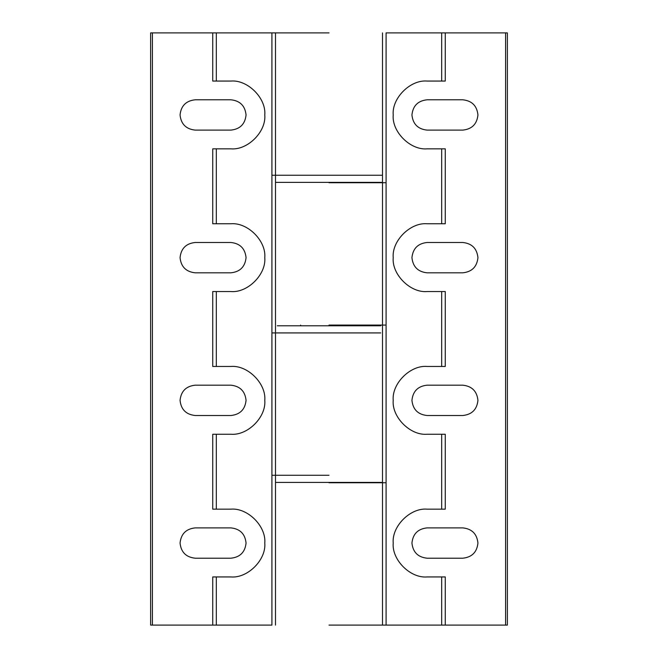 <?xml version="1.0" encoding="UTF-8"?>
<svg xmlns="http://www.w3.org/2000/svg" width="658" height="658" viewBox="0 0 658 658"><rect width="100%" height="100%" fill="white"/><g stroke="black" fill="none" stroke-linecap="round" stroke-linejoin="round"><path stroke-width="0.99" d="M329 625.1L386.082 625.1L386.082 182.735L329 182.735M386.082 182.735L386.082 32.9L507.376 32.9L507.376 625.1L505.591 625.1L505.591 32.9M427.108 527.889C417.962 528.851 412.911 533.901 411.941 543.047C412.911 552.194 417.962 557.244 427.108 558.206C417.962 557.244 412.911 552.194 411.941 543.047C412.911 533.901 417.962 528.851 427.108 527.889L462.78 527.889C471.926 528.851 476.976 533.901 477.938 543.047C476.976 552.194 471.926 557.244 462.78 558.206L427.108 558.206M427.108 385.185C417.962 386.156 412.911 391.206 411.941 400.352C412.911 409.49 417.962 414.548 427.108 415.511C417.962 414.548 412.911 409.49 411.941 400.352C412.911 391.206 417.962 386.156 427.108 385.185L462.78 385.185C471.926 386.156 476.976 391.206 477.938 400.352C476.976 409.49 471.926 414.548 462.78 415.511L427.108 415.511M427.108 242.489C417.962 243.452 412.911 248.51 411.941 257.648C412.911 266.794 417.962 271.844 427.108 272.815C417.962 271.844 412.911 266.794 411.941 257.648C412.911 248.51 417.962 243.452 427.108 242.489L462.78 242.489C471.926 243.452 476.976 248.51 477.938 257.648C476.976 266.794 471.926 271.844 462.78 272.815L427.108 272.815M427.108 99.794C417.962 100.756 412.911 105.806 411.941 114.953C412.911 124.099 417.962 129.149 427.108 130.111C417.962 129.149 412.911 124.099 411.941 114.953C412.911 105.806 417.962 100.756 427.108 99.794L462.78 99.794C471.926 100.756 476.976 105.806 477.938 114.953C476.976 124.099 471.926 129.149 462.78 130.111L427.108 130.111M386.082 482.758L329 482.758M329 325.077L386.082 325.077M382.512 625.1L382.512 482.758M427.108 509.16C410.337 507.639 391.699 526.277 393.213 543.047C391.699 559.818 410.337 578.456 427.108 576.943C410.337 578.456 391.699 559.818 393.213 543.047C391.699 526.277 410.337 507.639 427.108 509.16L445.26 509.16L445.26 434.239L427.108 434.239C410.337 435.752 391.699 417.114 393.213 400.352C391.699 383.581 410.337 364.943 427.108 366.457L445.26 366.457L445.26 291.543L427.108 291.543C410.337 293.057 391.699 274.419 393.213 257.648C391.699 240.886 410.337 222.248 427.108 223.761L445.26 223.761L445.26 148.84L427.108 148.84C410.337 150.361 391.699 131.723 393.213 114.953C391.699 98.182 410.337 79.544 427.108 81.057C410.337 79.544 391.699 98.182 393.213 114.953C391.699 131.723 410.337 150.361 427.108 148.84M427.108 81.057L445.26 81.057L445.26 32.9M427.108 223.761C410.337 222.248 391.699 240.886 393.213 257.648C391.699 274.419 410.337 293.057 427.108 291.543M427.108 366.457C410.337 364.943 391.699 383.581 393.213 400.352C391.699 417.114 410.337 435.752 427.108 434.239M386.082 625.1L505.591 625.1M445.26 625.1L445.26 576.943L427.108 576.943M382.512 325.077L382.512 182.735M329 32.9L271.918 32.9L271.918 475.265L329 475.265M271.918 475.265L271.918 625.1L150.624 625.1L150.624 32.9L152.409 32.9L152.409 625.1M230.892 130.111C240.038 129.149 245.089 124.099 246.059 114.953C245.089 105.806 240.038 100.756 230.892 99.794C240.038 100.756 245.089 105.806 246.059 114.953C245.089 124.099 240.038 129.149 230.892 130.111L195.22 130.111C186.074 129.149 181.024 124.099 180.062 114.953C181.024 105.806 186.074 100.756 195.22 99.794C186.074 100.756 181.024 105.806 180.062 114.953C181.024 124.099 186.074 129.149 195.22 130.111M195.22 242.489C186.074 243.452 181.024 248.51 180.062 257.648C181.024 266.794 186.074 271.844 195.22 272.815C186.074 271.844 181.024 266.794 180.062 257.648C181.024 248.51 186.074 243.452 195.22 242.489L230.892 242.489C240.038 243.452 245.089 248.51 246.059 257.648C245.089 266.794 240.038 271.844 230.892 272.815L195.22 272.815M195.22 385.185C186.074 386.156 181.024 391.206 180.062 400.352C181.024 409.49 186.074 414.548 195.22 415.511C186.074 414.548 181.024 409.49 180.062 400.352C181.024 391.206 186.074 386.156 195.22 385.185L230.892 385.185C240.038 386.156 245.089 391.206 246.059 400.352C245.089 409.49 240.038 414.548 230.892 415.511L195.22 415.511M195.22 527.889C186.074 528.851 181.024 533.901 180.062 543.047C181.024 552.194 186.074 557.244 195.22 558.206C186.074 557.244 181.024 552.194 180.062 543.047C181.024 533.901 186.074 528.851 195.22 527.889L230.892 527.889C240.038 528.851 245.089 533.901 246.059 543.047C245.089 552.194 240.038 557.244 230.892 558.206L195.22 558.206M271.918 175.242L329 175.242M329 332.923L271.918 332.923M275.488 32.9L275.488 175.242L382.512 175.242L382.512 32.9M230.892 558.206C240.038 557.244 245.089 552.194 246.059 543.047C245.089 533.901 240.038 528.851 230.892 527.889M230.892 148.84C247.663 150.361 266.301 131.723 264.787 114.953C266.301 98.182 247.663 79.544 230.892 81.057C247.663 79.544 266.301 98.182 264.787 114.953C266.301 131.723 247.663 150.361 230.892 148.84L212.74 148.84L212.74 223.761L230.892 223.761C247.663 222.248 266.301 240.886 264.787 257.648C266.301 274.419 247.663 293.057 230.892 291.543L212.74 291.543L212.74 366.457L230.892 366.457C247.663 364.943 266.301 383.581 264.787 400.352C266.301 417.114 247.663 435.752 230.892 434.239L212.74 434.239L212.74 509.16L230.892 509.16C247.663 507.639 266.301 526.277 264.787 543.047C266.301 559.818 247.663 578.456 230.892 576.943C247.663 578.456 266.301 559.818 264.787 543.047C266.301 526.277 247.663 507.639 230.892 509.16M230.892 576.943L212.74 576.943L212.74 625.1M230.892 415.511C240.038 414.548 245.089 409.49 246.059 400.352C245.089 391.206 240.038 386.156 230.892 385.185M230.892 434.239C247.663 435.752 266.301 417.114 264.787 400.352C266.301 383.581 247.663 364.943 230.892 366.457M230.892 272.815C240.038 271.844 245.089 266.794 246.059 257.648C245.089 248.51 240.038 243.452 230.892 242.489M230.892 291.543C247.663 293.057 266.301 274.419 264.787 257.648C266.301 240.886 247.663 222.248 230.892 223.761M271.918 32.9L152.409 32.9M195.22 99.794L230.892 99.794M212.74 32.9L212.74 81.057L230.892 81.057M275.488 325.792L275.488 482.404M382.191 482.404L275.809 482.404L382.512 482.404L382.512 325.792M380.727 332.923L277.273 332.923L380.727 332.923M380.727 325.792L277.273 325.792L380.727 325.792M275.488 175.242L275.488 182.373L382.512 182.373L382.512 175.242M441.691 509.16L441.691 434.239M441.691 366.457L441.691 291.543M441.691 223.761L441.691 148.84M441.691 625.1L441.691 576.943M441.691 81.057L441.691 32.9M216.309 148.84L216.309 223.761M216.309 291.543L216.309 366.457M216.309 434.239L216.309 509.16M216.309 32.9L216.309 81.057M216.309 576.943L216.309 625.1M275.488 482.758L275.488 625.1M275.488 182.735L275.488 325.077M300.862 325.792L300.607 325.077M357.138 325.792L357.393 325.077"/></g></svg>
